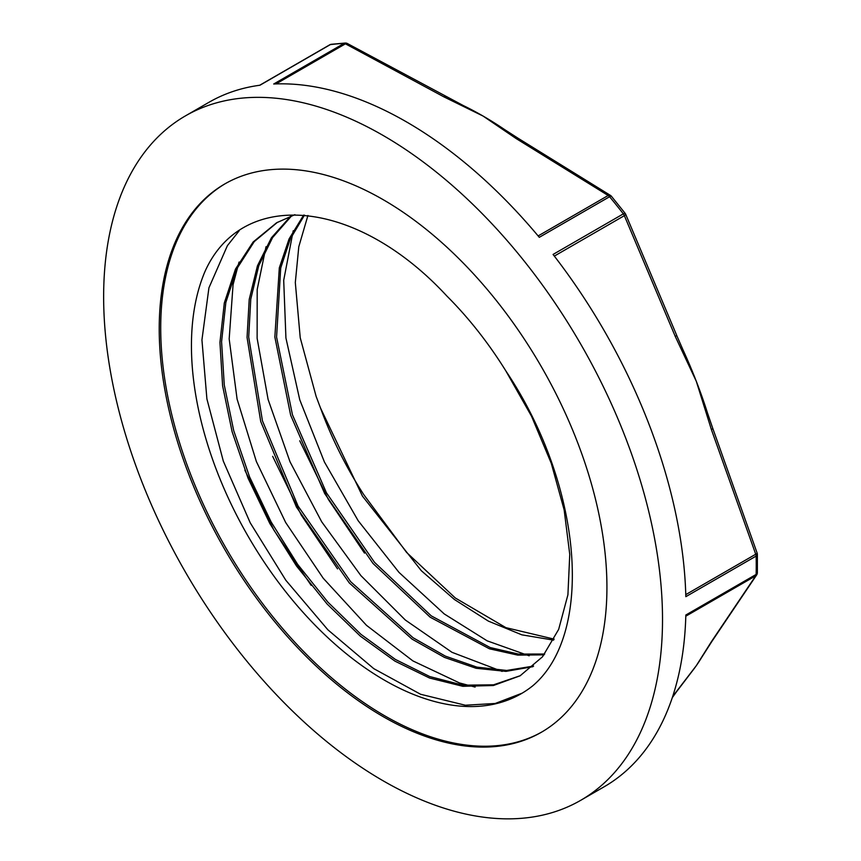 <?xml version="1.0" encoding="UTF-8"?>
<svg xmlns="http://www.w3.org/2000/svg" width="861" height="861" viewBox="0 0 861 861"><rect width="100%" height="100%" fill="white"/><g stroke="black" fill="none" stroke-linecap="round" stroke-linejoin="round"><path stroke-width="1.29" d="M554.14 639.131L505.891 627.647L455.275 597.964L406.575 552.407L363.772 494.666A257.052 148.415 60 0 1 320.453 407.877L316.138 396.437L300.231 337.781L295.312 282.526L298.789 246.763L307.926 215.487M532.109 686.335C594.467 634.848 583.274 486.25 505.902 371.005A257.052 148.415 -120 0 0 446.87 296.033C356.529 198.288 242.651 187.999 205.166 271.097A273.12 157.681 -120 0 0 278.351 582.165A273.12 157.681 -120 0 0 521.12 693.772A273.12 157.681 -120 0 0 532.098 686.314M320.443 407.877L362.427 496.097L421.33 570.725L454.447 599.525L488.37 621.115L521.852 634.837L553.612 640.132M303.664 215.078L289.092 238.917L279.33 267.771L274.853 337.028L290.641 415.185L324.683 493.547L373.039 563.492L430.156 617.197L489.414 648.785L517.73 655.113L544.066 654.855M290.727 216.133L271.43 237.776L257.439 265.834L249.216 299.402L247.053 337.415L260.722 421.513L296.453 507.118L349.318 582.962L412.053 639.12L444.491 657.417L476.144 668.287L505.945 671.376L532.884 666.683M294.914 214.68L276.585 222.784L253.123 242.006L235.483 269.084L224.312 302.986L219.942 342.387L222.612 385.846L232.104 431.684L248.043 478.146L269.816 523.488L296.496 566L327.083 604.002L360.339 636.139L394.951 661.13L429.564 678.037L462.82 686.303L493.385 685.517L520.098 675.81L542.516 656.782L558.671 629.359L567.916 594.779L569.756 554.398L564.159 509.949L551.266 463.283L531.571 416.315L505.902 371.005M522.164 693.159L495.226 703.469L465.349 705.234L420.588 694.267L373.792 668.663L327.912 629.843L285.83 580.26L250.239 522.842L223.322 461.152L206.898 398.923L201.937 339.923L208.932 287.811L227.39 245.676L239.175 230.78M475.121 687.078L459.451 682.924L412.903 660.914L366.495 625.334L323.198 578.205L285.669 522.509L256.374 461.55L237.087 399.084L229.177 338.933L233.062 284.7L239.046 262.078M502.146 671.419L452.014 652.326L405.305 620.006L360.91 575.632L321.691 521.798L290.049 461.862L268.094 399.429L257.127 338.298L257.191 289.533L266.027 246.687M529.181 655.813L487.175 640.853L444.244 613.936L398.998 572.393L358.176 520.722L324.414 461.991L299.768 399.838L285.927 338.029L283.7 280.299L293.235 230.748M299.736 440.8L328.342 499.402L364.483 553.106M272.657 456.352L301.285 515.082L337.544 568.863M244.879 470.235L274.046 530.398L311.155 585.372M304.482 215.142L290.222 239.11L280.708 267.997L276.575 337.071L292.471 414.851L326.427 492.772L374.503 562.319L431.264 615.873L490.221 647.558L518.44 654.069L544.701 654.037M291.664 215.788L272.603 237.55L258.795 265.618L250.766 299.176L248.7 337.081L262.454 420.857L298.057 506.085L350.642 581.659L413.065 637.743L445.363 656.125L476.908 667.124L506.666 670.461L533.605 666.059M277.479 222.278L254.264 241.597L236.872 268.707L225.84 302.512L221.578 341.752L224.269 385.007L233.697 430.586L249.539 476.811L271.129 521.949L297.594 564.267L327.955 602.194L360.963 634.342L395.371 659.429L429.833 676.585L462.992 685.184L493.557 684.818L520.367 675.659M185.481 115.858A395.188 228.165 -120 0 0 185.481 572.178A395.188 228.165 -120 0 0 580.669 800.343A395.188 228.165 -120 0 0 662.518 619.436A395.188 228.165 -120 0 0 490.017 221.74A395.188 228.165 -120 0 0 185.481 115.858L208.911 102.33A395.188 228.165 -120 0 1 259.957 85.228L330.258 44.643A4.219 3.358 -97.6 0 1 331.259 44.298A4.219 4.219 0 0 0 329.709 44.826L259.667 85.271M518.365 138.427A4.219 2.475 120.8 0 0 518.344 138.417A4.219 2.475 120.8 0 0 516.202 138.599L608.167 195.501A4.219 2.561 -57.4 0 1 610.438 195.393A4.219 2.561 -57.4 0 1 610.449 195.404L518.365 138.427M505.493 130.172A348.231 201.054 -120 0 0 504.75 129.677A348.231 201.054 -120 0 0 483.064 116.052L516.202 138.599M275.994 83.915L345.433 43.825A4.219 2.314 117.5 0 1 347.392 43.524L347.392 43.524A4.219 4.219 0 0 0 345.239 43.05A4.219 3.304 87.4 0 0 344.023 43.416L273.723 84.001A395.188 228.165 -120 0 1 539.287 237.324L609.577 196.738A4.219 0.99 -39.8 0 1 611.407 196.254A4.219 4.219 0 0 0 610.438 195.393M329.709 44.826A4.219 2.432 -120 0 1 330.258 44.643A395.188 228.165 60 0 1 344.023 43.416A4.219 2.432 -120 0 1 345.433 43.825L443.996 96.916A4.219 2.4 -60.8 0 1 446.052 96.68A4.219 2.4 -60.8 0 1 446.342 96.895M443.996 96.916L483.064 116.052A348.231 201.054 -120 0 0 463.401 105.602A348.231 201.054 -120 0 0 462.561 105.203M554.323 256.094L624.365 215.659A4.219 1.012 156.4 0 0 625.646 214.195A4.219 4.219 0 0 0 625.118 213.302A4.219 0.796 142.2 0 0 623.342 213.862L553.053 254.447A395.188 228.165 -120 0 1 685.83 596.673L756.13 556.088A4.219 2.432 -120 0 0 755.732 554.226A4.219 0.764 -18.8 0 0 757.142 553.096L712.757 428.326A4.219 0.85 159.5 0 1 711.39 429.564L755.732 554.226L685.776 594.617M712.736 428.283A4.219 0.85 159.5 0 1 712.757 428.326L707.387 412.656A348.231 201.054 -120 0 0 696.312 381.326L711.39 429.564M757.368 554.355L757.368 572.716A4.219 2.508 -178.6 0 1 756.13 574.438A395.188 228.165 60 0 0 756.238 565.322A395.188 228.165 60 0 0 756.13 556.088A4.219 2.368 -1.4 0 0 757.368 554.366A4.219 4.219 0 0 0 757.142 553.096M538.136 235.936L608.167 195.501A4.219 2.432 -120 0 1 609.577 196.738A395.188 228.165 60 0 1 623.342 213.862A4.219 2.432 -120 0 1 624.365 215.659L675.293 336.511A4.219 0.926 -22 0 0 676.617 335.166L625.646 214.195M675.293 336.511L696.312 381.326A348.231 201.054 -120 0 0 682.848 349.523M691.91 671.569A348.231 201.054 -120 0 0 692.233 671.16L676.133 692.287A4.219 3.293 -144.4 0 1 676.133 692.298A4.219 3.293 -144.4 0 1 675.293 693.051L672.549 696.861M692.233 671.16A348.231 201.054 -120 0 0 696.312 665.661L675.293 693.051M685.797 616.196L755.732 575.826L711.39 641.693A4.219 3.369 34.6 0 0 712.241 640.928A4.219 3.369 34.6 0 0 712.273 640.875L756.658 574.933A4.219 3.444 -146.6 0 1 756.668 574.944A4.219 3.444 -146.6 0 1 755.732 575.826A4.219 2.432 -120 0 0 756.13 574.438L685.83 615.023A395.188 228.165 -120 0 1 604.099 786.814L580.669 800.343M711.39 641.693L696.312 665.661A348.231 201.054 -120 0 0 701.586 657.578A348.231 201.054 -120 0 0 701.909 657.051M606.93 587.342A316.568 182.769 -120 0 0 468.739 268.75A316.568 182.769 -120 0 0 224.796 183.942A316.568 182.769 -120 0 0 224.786 549.49A316.568 182.769 -120 0 0 541.365 732.259A316.568 182.769 -120 0 0 606.93 587.342M225.539 183.511A316.568 182.769 -120 0 0 226.282 548.629A316.568 182.769 -120 0 0 542.107 731.828M504.75 129.677L518.344 138.417M347.392 43.534L463.401 105.602M331.259 44.298L345.239 43.05M682.805 349.426L676.574 335.166M611.407 196.254L625.118 213.302M672.301 697.636L676.036 692.427M756.668 574.933A4.219 4.219 0 0 0 757.368 572.694M701.586 657.578L712.219 640.918"/></g></svg>
